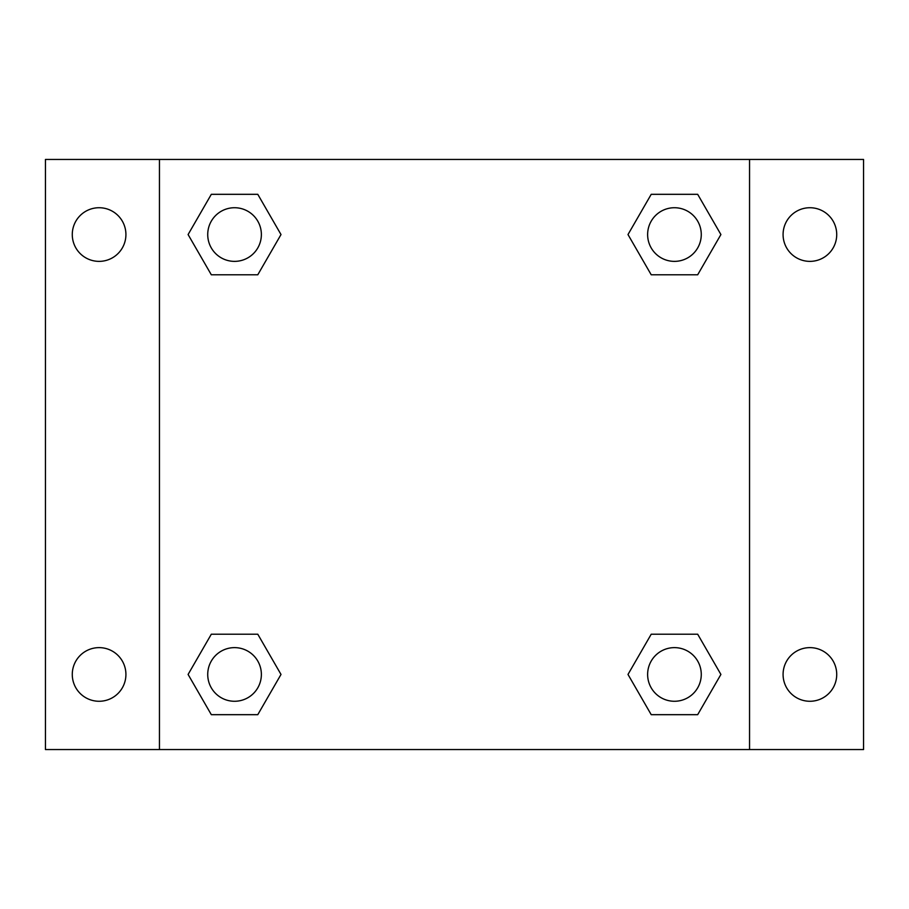 <?xml version="1.0" encoding="UTF-8"?>
<svg xmlns="http://www.w3.org/2000/svg" width="909" height="909" viewBox="0 0 909 909"><rect width="100%" height="100%" fill="white"/><g stroke="black" fill="none" stroke-linecap="round" stroke-linejoin="round"><path stroke-width="1.36" d="M45.45 159.45L863.55 159.45L863.55 749.55L45.45 749.55L45.45 159.45M809.908 207.729A26.827 26.827 0 0 1 836.723 234.556A26.827 26.827 0 0 1 809.908 261.372A26.827 26.827 0 0 1 783.081 234.556A26.827 26.827 0 0 1 809.908 207.729M809.908 647.628A26.827 26.827 0 0 1 836.723 674.444A26.827 26.827 0 0 1 809.908 701.271A26.827 26.827 0 0 1 783.081 674.444A26.827 26.827 0 0 1 809.908 647.628M99.092 647.628A26.827 26.827 0 0 1 125.919 674.444A26.827 26.827 0 0 1 99.092 701.271A26.827 26.827 0 0 1 72.277 674.444A26.827 26.827 0 0 1 99.092 647.628M99.092 207.729A26.827 26.827 0 0 1 125.919 234.556A26.827 26.827 0 0 1 99.092 261.372A26.827 26.827 0 0 1 72.277 234.556A26.827 26.827 0 0 1 99.092 207.729M211.32 634.209L257.781 634.209L281.006 674.444L257.781 714.679L211.32 714.679L188.095 674.444L211.32 634.209L257.781 634.209L211.32 634.209M651.219 194.321L697.68 194.321L720.905 234.556L697.68 274.791L651.219 274.791L627.994 234.556L651.219 194.321L697.68 194.321L651.219 194.321M159.45 749.55L159.45 159.45M749.55 159.45L749.55 749.55M211.32 194.321L257.781 194.321L281.006 234.556L257.781 274.791L211.32 274.791L188.095 234.556L211.32 194.321L257.781 194.321L211.32 194.321M651.219 634.209L697.68 634.209L720.905 674.444L697.68 714.679L651.219 714.679L627.994 674.444L651.219 634.209L697.68 634.209L651.219 634.209M697.68 714.679L651.219 714.679L697.68 714.679M701.271 674.444A26.827 26.827 0 0 0 661.036 651.219A26.827 26.827 0 0 0 661.036 697.68A26.827 26.827 0 0 0 701.271 674.444M257.781 714.679L211.32 714.679L257.781 714.679M261.372 674.444A26.827 26.827 0 0 0 221.137 651.219A26.827 26.827 0 0 0 221.137 697.68A26.827 26.827 0 0 0 261.372 674.444M697.68 274.791L651.219 274.791L697.68 274.791M701.271 234.556A26.827 26.827 0 0 0 661.036 211.32A26.827 26.827 0 0 0 661.036 257.781A26.827 26.827 0 0 0 701.271 234.556M257.781 274.791L211.32 274.791L257.781 274.791M261.372 234.556A26.827 26.827 0 0 0 221.137 211.32A26.827 26.827 0 0 0 221.137 257.781A26.827 26.827 0 0 0 261.372 234.556"/></g></svg>
